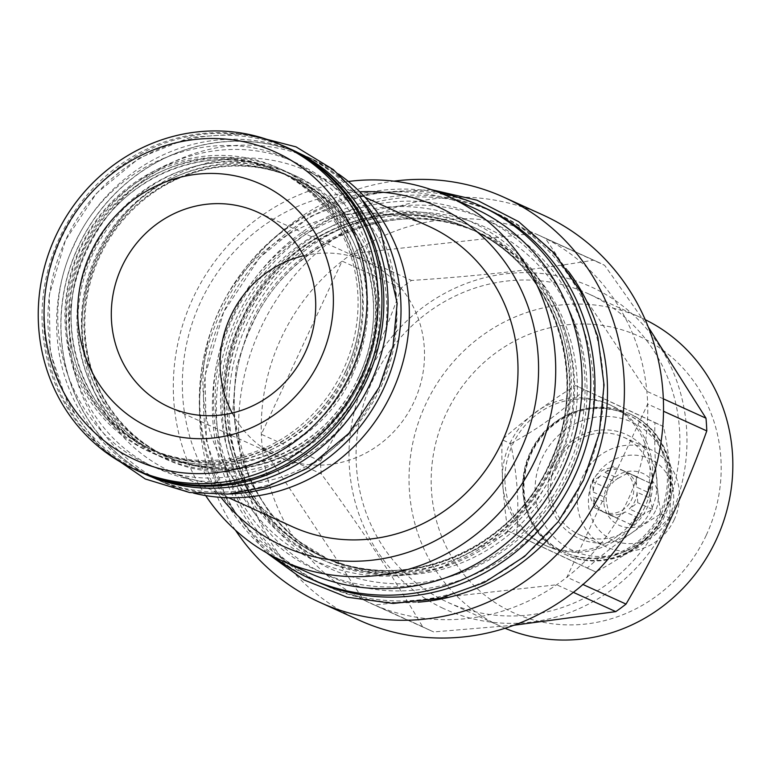 <?xml version="1.0" encoding="UTF-8"?>
<svg xmlns="http://www.w3.org/2000/svg" width="771" height="771" viewBox="0 0 771 771"><rect width="100%" height="100%" fill="white"/><g stroke="black" fill="none" stroke-linecap="round" stroke-linejoin="round"><path stroke-width="0.58" stroke-dasharray="3.85 2.89" d="M622.602 470.426L635.651 476.353L622.602 470.426A22.976 21.723 114.4 0 0 605.062 472.382L618.111 478.309A22.976 21.723 -65.6 0 0 614.044 481.297L600.995 475.37A22.976 21.723 114.4 0 0 595.463 482.945A22.976 21.723 114.4 0 0 593.217 492.052L592.562 481.586L600.995 475.37M602.334 511.568A22.976 21.723 114.4 0 0 631.516 499.849A22.976 21.723 -65.6 0 0 621.339 469.732A22.976 21.723 -65.6 0 0 592.167 481.441A22.976 21.723 114.4 0 0 602.334 511.568L618.679 518.989A22.976 21.723 114.4 0 1 616.347 517.746L608.984 514.276L606.584 503.02A22.976 21.723 114.4 0 1 606.266 497.979L607.346 488.303L592.562 481.586M621.339 469.732L637.694 477.153A22.976 21.723 -65.6 0 1 640.026 478.405L626.977 472.478A22.976 21.723 114.4 0 1 636.74 487.205L649.789 493.132A22.976 21.723 -65.6 0 1 650.107 498.172L637.058 492.245A22.976 21.723 114.4 0 1 634.812 501.352A22.976 21.723 114.4 0 1 629.281 508.918L642.33 514.845A22.976 21.723 114.4 0 1 638.263 517.833L631.565 524.839L620.722 519.789A22.976 21.723 114.4 0 1 618.679 518.989M637.694 477.153A22.976 21.723 -65.6 0 0 635.651 476.353M593.217 492.052L606.266 497.979M616.347 517.746L603.298 511.819A22.976 21.723 114.4 0 1 593.535 497.093L606.584 503.02M638.263 517.833L625.223 511.905A22.976 21.723 114.4 0 1 607.683 513.862L620.722 519.789M637.058 492.245L637.723 502.711L629.281 508.918M650.107 498.172L652.507 509.429L642.33 514.845M652.507 509.429L637.723 502.711M655.485 510.807A28.537 26.985 114.4 0 1 618.978 525.244A28.537 26.985 114.4 0 1 606.604 487.937A28.537 26.985 114.4 0 1 643.11 473.51A28.537 26.985 114.4 0 1 655.485 510.807M631.565 524.839L607.683 513.862M625.223 511.905L616.781 518.122M603.298 511.819L594.2 507.559L593.535 497.093M608.984 514.276L594.2 507.559M607.346 488.303L614.044 481.297M618.111 478.309L628.288 472.893M640.026 478.405L650.869 483.456L649.789 493.132M605.062 472.382L613.494 466.176M626.977 472.478L636.075 476.738L636.74 487.205M650.869 483.456L636.075 476.738M669.295 517.264A44.67 42.232 114.4 0 1 612.164 539.854A44.67 42.232 114.4 0 1 592.793 481.48A44.67 42.232 114.4 0 1 649.924 458.89A44.67 42.232 114.4 0 1 669.295 517.264M674.259 519.615A53.517 50.597 114.4 0 1 606.285 546.899A53.517 50.597 114.4 0 1 582.587 476.748A53.517 50.597 114.4 0 1 650.56 449.464A53.517 50.597 114.4 0 1 674.259 519.615M555.689 464.518A53.517 50.597 114.4 0 1 623.652 437.234A53.517 50.597 114.4 0 1 647.351 507.395A53.517 50.597 114.4 0 1 579.387 534.679A53.517 50.597 114.4 0 1 555.689 464.518M553.684 463.573A57.083 53.97 114.4 0 1 626.698 434.709A57.083 53.97 114.4 0 1 651.466 509.303A57.083 53.97 114.4 0 1 578.452 538.177A57.083 53.97 114.4 0 1 553.684 463.573M663.118 514.758A70.681 66.836 114.4 0 1 572.708 550.504A70.681 66.836 114.4 0 1 542.042 458.128A70.681 66.836 114.4 0 1 632.451 422.383A70.681 66.836 114.4 0 1 663.118 514.758M530.583 452.837A77.341 73.129 114.4 0 1 628.818 413.41A77.341 73.129 114.4 0 1 663.07 514.806A77.341 73.129 114.4 0 1 564.835 554.243A77.341 73.129 114.4 0 1 530.583 452.837M661.258 513.968A75.78 71.645 -65.6 0 0 627.7 414.625A75.78 71.645 -65.6 0 0 531.46 453.261A75.78 71.645 114.4 0 0 565.018 552.605A75.78 71.645 114.4 0 0 661.258 513.968M626.351 414.008A75.78 71.645 -65.6 0 1 659.909 513.351A75.78 71.645 114.4 0 1 563.659 551.988A75.78 71.645 114.4 0 1 530.111 452.644A75.78 71.645 -65.6 0 1 626.351 414.008L627.7 414.625M510.701 443.633C540.153 427.838 564.671 409.786 584.254 389.5L663.571 426.594C670.423 459.256 672.351 489.662 669.334 517.833C649.751 538.119 625.233 556.161 595.781 571.966L516.464 534.872C519.481 506.701 517.563 476.285 510.701 443.633L502.104 439.73C523.798 420.397 548.316 402.356 575.648 385.596L654.965 422.691C654.068 451.816 655.986 482.232 660.728 513.929C633.396 530.689 608.878 548.73 587.184 568.063L507.867 530.959C503.126 499.271 501.198 468.855 502.104 439.73M507.867 530.959L516.464 534.872M645.048 506.624A77.341 73.129 114.4 0 1 546.812 546.061A77.341 73.129 114.4 0 1 512.561 444.655A77.341 73.129 -65.6 0 1 610.796 405.218A77.341 73.129 -65.6 0 1 645.048 506.624M660.728 513.929L669.334 517.833M587.184 568.063L595.781 571.966M654.965 422.691L663.571 426.594M509.939 443.46A77.341 73.129 114.4 0 1 608.174 404.033A77.341 73.129 114.4 0 1 642.426 505.429A77.341 73.129 114.4 0 1 544.191 544.866A77.341 73.129 114.4 0 1 509.939 443.46M706.226 535.276A151.839 143.56 114.4 0 1 512.011 612.058A151.839 143.56 114.4 0 1 446.139 413.622A151.839 143.56 -65.6 0 1 640.354 336.84A151.839 143.56 -65.6 0 1 706.226 535.276M505.053 628.269A169.533 160.291 114.4 0 1 500.813 626.418A169.533 160.291 114.4 0 1 425.737 404.149A169.533 160.291 -65.6 0 1 641.058 317.719L588.1 293.655A169.533 160.291 -65.6 0 0 372.779 380.093A169.533 160.291 -65.6 0 0 447.855 602.353A169.533 160.291 -65.6 0 0 663.176 515.924A169.533 160.291 -65.6 0 0 588.1 293.655M645.24 319.695A169.533 160.291 -65.6 0 0 641.058 317.719M443.2 608.377A176.954 167.307 114.4 0 1 366.427 377.115A176.954 167.307 114.4 0 1 592.764 287.631A176.954 167.307 114.4 0 1 669.536 518.893A176.954 167.307 114.4 0 1 443.2 608.377M422.624 626.746L363.498 599.886A202.349 191.333 114.4 0 0 368.991 602.565A202.349 191.333 -65.6 0 0 370.803 603.404A202.349 191.333 -65.6 0 0 374.561 605.052L433.688 631.921A202.349 191.333 114.4 0 1 429.929 630.264A202.349 191.333 114.4 0 1 428.117 629.425A202.349 191.333 114.4 0 1 422.624 626.746C394.299 578.26 360.51 527.306 321.285 473.876A202.349 191.333 114.4 0 1 320.476 461.154C352.848 405.912 379.766 348.184 401.228 287.988A202.349 191.333 114.4 0 1 411.483 280.442C477.635 276.153 538.331 269.387 593.574 260.145A202.349 191.333 114.4 0 1 597.332 261.803A202.349 191.333 114.4 0 1 599.154 262.641A202.349 191.333 114.4 0 1 604.637 265.32L648.305 327.077M320.476 461.154L261.35 434.295L342.102 261.128A202.349 191.333 114.4 0 0 261.35 434.295A202.349 191.333 114.4 0 0 262.159 447.016A202.349 191.333 114.4 0 0 363.498 599.886L262.159 447.016L321.285 473.876M359.045 620.154A222.472 210.358 -65.6 0 1 357.04 619.238A222.472 210.358 114.4 0 1 260.029 329.535A222.472 210.358 114.4 0 1 543.083 215.051M401.228 287.988L342.102 261.128A202.349 191.333 114.4 0 1 352.357 253.582A202.349 191.333 114.4 0 1 534.448 233.285A202.349 191.333 114.4 0 1 538.206 234.933A202.349 191.333 114.4 0 1 540.018 235.772A202.349 191.333 -65.6 0 1 545.511 238.461L604.637 265.32M593.574 260.145L534.448 233.285L352.357 253.582L411.483 280.442M513.987 625.223L433.688 631.921M573.373 592.359L556.652 584.765L374.561 605.052A202.349 191.333 114.4 0 0 556.652 584.765A202.349 191.333 -65.6 0 0 566.907 577.209L647.659 404.043L663.523 411.251M663.339 398.819L646.85 391.321L545.511 238.461A202.349 191.333 114.4 0 1 646.85 391.321A202.349 191.333 -65.6 0 1 647.659 404.043A202.349 191.333 114.4 0 1 566.907 577.209L582.963 584.505M235.415 530.159A222.472 210.358 114.4 0 1 393.971 181.156M492.659 211.582A204.778 193.627 114.4 0 1 494.5 212.43A204.778 193.627 -65.6 0 1 583.792 479.09A204.778 193.627 -65.6 0 1 323.261 584.466A204.778 193.627 -65.6 0 1 321.42 583.618A204.778 193.627 114.4 0 1 232.119 316.958A204.778 193.627 114.4 0 1 492.659 211.582L496.64 213.384A204.778 193.627 114.4 0 0 236.099 318.77A204.778 193.627 114.4 0 0 325.391 585.42A204.778 193.627 -65.6 0 0 327.232 586.268A204.778 193.627 -65.6 0 0 417.978 602.199M568.333 271.257A204.778 193.627 -65.6 0 0 498.48 214.242A204.778 193.627 114.4 0 0 496.64 213.384M552.393 465.713A179.807 170.006 114.4 0 1 324.022 557.385A179.807 170.006 114.4 0 1 322.413 556.643A179.807 170.006 114.4 0 1 244.397 321.652A179.807 170.006 114.4 0 1 472.768 229.98A179.807 170.006 114.4 0 1 474.387 230.722A179.807 170.006 114.4 0 1 552.393 465.713M314.481 580.64A204.922 193.762 114.4 0 1 223.735 311.976A204.922 193.762 -65.6 0 1 484.005 207.495M273.859 556.778A204.922 193.762 114.4 0 1 219.504 310.048A204.922 193.762 -65.6 0 1 439.316 192.596M549.858 464.556A179.807 170.006 114.4 0 1 321.488 556.228A179.807 170.006 114.4 0 1 319.869 555.486A179.807 170.006 114.4 0 1 241.863 320.495A179.807 170.006 114.4 0 1 470.233 228.823A179.807 170.006 114.4 0 1 471.852 229.565A179.807 170.006 114.4 0 1 549.858 464.556M472.064 222.299A186.515 176.347 114.4 0 1 552.98 466.05A186.515 176.347 114.4 0 1 314.414 560.372A186.515 176.347 114.4 0 1 233.497 316.621A186.515 176.347 114.4 0 1 472.064 222.299M473.702 207.987A200.209 189.309 114.4 0 0 218.974 311.012A200.209 189.309 114.4 0 0 306.28 571.725A200.209 189.309 -65.6 0 0 308.082 572.554M205.674 495.589A200.209 189.309 114.4 0 1 348.376 181.493M220.969 497.382A186.515 176.347 114.4 0 1 199.901 303.504A186.515 176.347 114.4 0 1 359.787 191.825M428.686 226.25A164.965 155.973 114.4 0 0 218.81 311.137A164.965 155.973 114.4 0 0 290.744 525.947A164.965 155.973 -65.6 0 0 292.219 526.632M307.629 171.249A164.965 155.973 114.4 0 0 97.744 256.145A164.965 155.973 114.4 0 0 169.678 470.956A164.965 155.973 -65.6 0 0 171.162 471.64A164.965 155.973 -65.6 0 0 381.047 386.743A164.965 155.973 -65.6 0 0 309.113 171.933A164.965 155.973 114.4 0 0 307.629 171.249L365.078 197.347M193.579 493.103A177.947 168.251 114.4 0 1 165.794 483.456A177.947 168.251 114.4 0 1 164.194 482.723A177.947 168.251 114.4 0 1 86.593 250.999A177.947 168.251 114.4 0 1 312.997 159.433A177.947 168.251 114.4 0 1 314.597 160.166A177.947 168.251 114.4 0 1 338.536 174.015M155.732 478.878A177.947 168.251 114.4 0 1 78.131 247.163A177.947 168.251 114.4 0 1 304.545 155.588A177.947 168.251 114.4 0 1 306.145 156.32A177.947 168.251 114.4 0 1 383.736 388.044A177.947 168.251 114.4 0 1 157.332 479.62A177.947 168.251 114.4 0 1 155.732 478.878M229.585 493.97A178.091 168.386 114.4 0 1 157.274 479.745A178.091 168.386 114.4 0 1 78.401 246.257A178.091 168.386 -65.6 0 1 304.603 155.453L300.372 153.535A178.091 168.386 -65.6 0 0 74.18 244.33A178.091 168.386 114.4 0 0 153.044 477.827A178.091 168.386 114.4 0 0 379.236 387.023A178.091 168.386 -65.6 0 0 300.372 153.535M362.881 200.556A178.091 168.386 -65.6 0 0 304.603 155.453M358.573 377.347A152.976 144.64 114.4 0 1 164.281 455.343A152.976 144.64 114.4 0 1 162.903 454.707A152.976 144.64 114.4 0 1 96.529 254.777A152.976 144.64 114.4 0 1 290.831 176.781A152.976 144.64 114.4 0 1 292.199 177.417A152.976 144.64 114.4 0 1 358.573 377.347M152.494 449.985A152.976 144.64 114.4 0 1 86.13 250.055A152.976 144.64 114.4 0 1 280.422 172.058A152.976 144.64 114.4 0 1 281.8 172.694A152.976 144.64 114.4 0 1 348.164 372.615A152.976 144.64 114.4 0 1 153.872 450.611A152.976 144.64 114.4 0 1 152.494 449.985M144.331 473.866A178.091 168.386 114.4 0 1 65.458 240.379A178.091 168.386 -65.6 0 1 291.66 149.574M134 469.009A178.091 168.386 114.4 0 1 61.237 238.451A178.091 168.386 -65.6 0 1 281.203 144.987M345.63 371.468A152.976 144.64 114.4 0 1 151.338 449.464A152.976 144.64 114.4 0 1 149.959 448.828A152.976 144.64 114.4 0 1 83.586 248.898A152.976 144.64 114.4 0 1 277.888 170.902A152.976 144.64 114.4 0 1 279.256 171.538A152.976 144.64 114.4 0 1 345.63 371.468M148.716 448.269A152.976 144.64 -65.6 0 1 147.338 447.633A152.976 144.64 114.4 0 1 80.627 248.435A152.976 144.64 114.4 0 1 275.266 169.716A152.976 144.64 114.4 0 1 276.635 170.343A152.976 144.64 -65.6 0 1 343.346 369.55A152.976 144.64 -65.6 0 1 148.716 448.269L151.338 449.464C220.188 483.022 312.91 445.85 345.485 371.4C382.156 297.567 349.504 201.058 277.888 170.902L275.266 169.716M138.385 471.004A177.947 168.251 114.4 0 1 136.785 470.271A177.947 168.251 114.4 0 1 59.184 238.547A177.947 168.251 114.4 0 1 285.588 146.972M303.639 255.75A107.024 101.194 114.4 0 1 366.572 261.668A107.024 101.194 114.4 0 1 413.969 401.98A107.024 101.194 -65.6 0 1 278.032 456.548L169.244 407.127M232.177 413.044A107.024 101.194 -65.6 0 0 278.032 456.548M575.648 385.596L584.254 389.5M364.404 380.026A155.829 147.338 -65.6 0 0 296.796 176.366A155.829 147.338 -65.6 0 0 97.474 255.172A155.829 147.338 -65.6 0 0 165.081 458.832A155.829 147.338 -65.6 0 0 364.404 380.026M166.285 456.249A152.976 144.64 -65.6 0 0 167.664 456.875A152.976 144.64 -65.6 0 0 362.293 378.156A152.976 144.64 -65.6 0 0 295.592 178.959A152.976 144.64 114.4 0 0 294.214 178.323A152.976 144.64 114.4 0 0 99.584 257.042A152.976 144.64 114.4 0 0 166.285 456.249M294.744 178.573A152.976 144.64 114.4 0 1 361.107 378.503A152.976 144.64 114.4 0 1 166.815 456.499A152.976 144.64 114.4 0 1 165.437 455.863A152.976 144.64 114.4 0 1 99.073 255.933A152.976 144.64 114.4 0 1 293.365 177.937A152.976 144.64 114.4 0 1 294.744 178.573M663.571 515.038A77.341 73.129 114.4 0 1 565.336 554.474A77.341 73.129 114.4 0 1 531.084 453.069A77.341 73.129 114.4 0 1 629.319 413.642A77.341 73.129 114.4 0 1 663.571 515.038M487.205 228.081A187.517 177.291 114.4 0 1 568.555 473.143A187.517 177.291 114.4 0 1 328.716 567.967A187.517 177.291 114.4 0 1 247.356 322.904A187.517 177.291 114.4 0 1 487.205 228.081M481.663 234.027A179.807 170.006 114.4 0 1 560.064 468.161A179.807 170.006 114.4 0 1 331.299 560.69A179.807 170.006 114.4 0 1 329.689 559.948A179.807 170.006 114.4 0 1 251.279 325.805A179.807 170.006 114.4 0 1 480.044 233.285A179.807 170.006 114.4 0 1 481.663 234.027M555.689 467.236A182.66 172.704 -65.6 0 0 476.439 228.515A182.66 172.704 -65.6 0 0 242.807 320.89A182.66 172.704 114.4 0 0 322.047 559.611A182.66 172.704 114.4 0 0 555.689 467.236M551.458 465.318A182.66 172.704 114.4 0 1 317.816 557.684A182.66 172.704 114.4 0 1 238.576 318.972A182.66 172.704 -65.6 0 1 472.209 226.597A182.66 172.704 -65.6 0 1 551.458 465.318M319.512 555.322A179.807 170.006 114.4 0 1 241.111 321.189A179.807 170.006 114.4 0 1 469.876 228.659A179.807 170.006 114.4 0 1 471.495 229.401A179.807 170.006 114.4 0 1 549.896 463.544A179.807 170.006 114.4 0 1 321.131 556.064A179.807 170.006 114.4 0 1 319.512 555.322M360.173 378.108A155.829 147.338 114.4 0 1 160.85 456.914A155.829 147.338 114.4 0 1 93.243 253.254A155.829 147.338 -65.6 0 1 292.566 174.448A155.829 147.338 -65.6 0 1 360.173 378.108M351.46 374.147A155.829 147.338 -65.6 0 0 283.853 170.487A155.829 147.338 -65.6 0 0 84.531 249.293A155.829 147.338 114.4 0 0 152.138 452.953A155.829 147.338 114.4 0 0 351.46 374.147M347.229 372.229A155.829 147.338 114.4 0 1 147.907 451.025A155.829 147.338 114.4 0 1 80.3 247.375A155.829 147.338 -65.6 0 1 279.622 168.57A155.829 147.338 -65.6 0 1 347.229 372.229M565.827 471.987C612.049 378.86 571.59 256.994 481.441 217.788C393.567 173.716 274.283 220.872 232.659 316.149C186.437 409.266 226.896 531.142 317.045 570.347C404.929 614.41 524.203 567.254 565.827 471.987M574.549 475.938C620.761 382.821 580.312 260.955 490.163 221.74C402.279 177.677 282.996 224.833 241.371 320.1C195.15 413.227 235.608 535.093 325.757 574.299C413.642 618.371 532.915 571.215 574.549 475.938M361.599 378.889C400.294 300.661 368.538 198.504 294.3 162.44C218.232 120.199 111.101 160.204 74.382 244.552C33.375 326.885 71.52 434.834 152.687 466.147C227.946 500.003 326.547 458.822 361.599 378.889M370.321 382.85C409.006 304.622 377.25 202.465 303.022 166.401C226.944 124.16 119.813 164.165 83.095 248.503C42.087 330.846 80.232 438.795 161.399 470.108C236.658 503.964 335.26 462.783 370.321 382.85M623.652 437.234L650.56 449.464M579.387 534.679L606.285 546.899M628.818 413.41L629.319 413.642C666.655 429.466 683.337 478.695 664.91 515.635C648.662 552.952 601.313 571.899 565.336 554.474L564.835 554.243M563.659 551.988L565.018 552.605M608.174 404.033L610.796 405.218M370.803 603.404L429.929 630.264M538.206 234.933L597.332 261.803M323.261 584.466L327.232 586.268M331.299 560.69L329.689 559.948C247.366 524.145 209.693 412.986 251.24 326.914C288.923 238.258 398.752 193.579 480.044 233.285L472.768 229.98C391.803 190.524 282.832 234.22 244.542 321.709C201.453 408.485 239.82 521.928 324.022 557.385L331.299 560.69M549.713 464.499C511.433 551.988 402.452 595.684 321.488 556.228L321.131 556.064C402.674 595.906 512.85 550.793 550.263 461.723C591.318 375.728 553.559 265.108 471.486 229.401L470.233 228.823C554.436 264.28 592.803 377.723 549.713 464.499M171.162 471.64L228.611 497.738M304.545 155.588L312.997 159.433M157.332 479.62L165.794 483.456M157.274 479.745L153.044 477.827M358.428 377.279C325.854 451.729 233.131 488.901 164.281 455.343L153.872 450.611C82.266 420.465 49.604 323.955 86.265 250.112C118.85 175.663 211.562 138.501 280.422 172.058L290.831 176.781C362.447 206.936 395.099 303.446 358.428 377.279M366.572 261.668L257.774 212.237M500.813 626.418L447.855 602.353M544.191 544.866L546.812 546.061M294.214 178.323L293.365 177.937C224.515 144.379 131.793 181.542 99.208 255.991C62.547 329.834 95.199 426.344 166.815 456.499L167.664 456.875M431.317 189.637L368.711 193.348L309.566 216.796L259.625 257.649L223.696 311.918L205.067 375.41L206.358 441.022L227.484 502.172L266.38 552.691M556.864 467.746L534.785 503.945L505.41 534.12L439.749 568.15L402.491 573.942L365.329 571.205L328.832 559.573L296.17 539.565L269.792 513.216L249.804 481.229L232.707 412.061L236.215 367.295L250.334 324.34C283.333 250.517 366.649 205.529 440.935 220.708C490.79 229.623 529.465 259.384 556.97 309.971C580.534 361.377 580.505 413.969 556.864 467.746M244.368 133.547L190.292 137.334L139.349 157.968L96.375 193.434L65.419 240.321L49.267 295.12L50.134 351.788L67.993 404.756L101.146 448.789M352.636 374.658C315.272 463.381 194.87 492.361 130.993 435.837C78.844 396.198 61.429 315.676 92.057 252.743C120.151 189.897 191.054 151.636 254.17 164.541C296.498 172.097 329.352 197.376 352.742 240.388C372.788 284.104 372.759 328.86 352.636 374.658"/><path stroke-width="1.16" d="M645.24 319.695A169.533 160.291 -65.6 0 1 716.134 539.979A169.533 160.291 114.4 0 1 505.053 628.269M393.971 181.156A222.472 210.358 114.4 0 1 503.955 197.28L543.083 215.051A222.472 210.358 114.4 0 1 545.087 215.976A222.472 210.358 -65.6 0 1 642.089 505.67A222.472 210.358 -65.6 0 1 359.045 620.154L319.917 602.382A222.472 210.358 114.4 0 1 317.912 601.457A222.472 210.358 114.4 0 1 235.415 530.159M648.305 327.077L705.976 418.19A202.349 191.333 114.4 0 1 706.785 430.912C685.323 491.108 658.405 548.827 626.033 604.078A202.349 191.333 114.4 0 1 615.778 611.625L513.987 625.223M663.523 411.251L706.785 430.912M582.963 584.505L626.033 604.078M663.339 398.819L705.976 418.19M573.373 592.359L615.778 611.625M503.955 197.28A222.472 210.358 114.4 0 1 505.959 198.205A222.472 210.358 114.4 0 1 602.97 487.898A222.472 210.358 114.4 0 1 319.917 602.382M417.978 602.199A204.778 193.627 -65.6 0 0 588.215 479.919A204.778 193.627 -65.6 0 0 568.333 271.257M310.25 578.713A204.922 193.762 114.4 0 0 570.521 474.232A204.922 193.762 -65.6 0 0 479.774 205.568L484.005 207.495A204.922 193.762 -65.6 0 1 574.752 476.16A204.922 193.762 114.4 0 1 314.481 580.64L310.25 578.713A204.922 193.762 114.4 0 1 273.859 556.778M479.774 205.568A204.922 193.762 -65.6 0 0 439.316 192.596M308.082 572.554A200.209 189.309 -65.6 0 0 562.811 469.529A200.209 189.309 -65.6 0 0 475.505 208.816A200.209 189.309 114.4 0 0 473.702 207.987L447.334 196.007A200.209 189.309 114.4 0 1 449.127 196.836A200.209 189.309 -65.6 0 1 536.433 457.54A200.209 189.309 -65.6 0 1 281.704 560.575L308.082 572.554M281.704 560.575A200.209 189.309 -65.6 0 1 279.902 559.736A200.209 189.309 114.4 0 1 205.674 495.589M348.376 181.493A200.209 189.309 114.4 0 1 447.334 196.007M220.969 497.382A186.515 176.347 114.4 0 0 281.637 545.482A186.515 176.347 -65.6 0 0 520.203 451.16A186.515 176.347 -65.6 0 0 439.277 207.409A186.515 176.347 114.4 0 0 359.787 191.825M228.611 497.738L292.219 526.632A164.965 155.973 -65.6 0 0 502.104 441.744A164.965 155.973 -65.6 0 0 430.17 226.934A164.965 155.973 114.4 0 0 428.686 226.25L365.078 197.347M338.536 174.015A177.947 168.251 114.4 0 1 392.584 391.042A177.947 168.251 114.4 0 1 193.579 493.103M362.881 200.556A178.091 168.386 -65.6 0 1 383.466 388.95A178.091 168.386 114.4 0 1 229.585 493.97M140.1 471.948A178.091 168.386 114.4 0 0 366.292 381.144A178.091 168.386 -65.6 0 0 287.429 147.656L291.66 149.574A178.091 168.386 -65.6 0 1 370.523 383.062A178.091 168.386 114.4 0 1 144.331 473.866L140.1 471.948A178.091 168.386 114.4 0 1 134 469.009M287.429 147.656A178.091 168.386 -65.6 0 0 281.203 144.987M281.781 145.247L285.588 146.972A177.947 168.251 114.4 0 1 287.188 147.714A177.947 168.251 114.4 0 1 364.789 379.438A177.947 168.251 114.4 0 1 138.385 471.004L134.578 469.279A177.947 168.251 114.4 0 1 132.978 468.537A177.947 168.251 114.4 0 1 55.377 236.822A177.947 168.251 114.4 0 1 281.781 145.247A177.947 168.251 114.4 0 1 283.381 145.989A177.947 168.251 114.4 0 1 360.982 377.703A177.947 168.251 114.4 0 1 134.578 469.279M277.02 152.812A169.1 159.886 114.4 0 1 350.391 373.81A169.1 159.886 114.4 0 1 134.096 459.333A169.1 159.886 114.4 0 1 60.726 238.326A169.1 159.886 114.4 0 1 277.02 152.812M90.911 252.445A133.855 126.56 -65.6 0 0 148.986 427.385A133.855 126.56 -65.6 0 0 320.196 359.691A133.855 126.56 -65.6 0 0 262.13 184.761A133.855 126.56 -65.6 0 0 90.911 252.445M121.847 266.805A107.024 101.194 -65.6 0 0 169.244 407.127A107.024 101.194 -65.6 0 0 305.171 352.559A107.024 101.194 114.4 0 0 257.774 212.237A107.024 101.194 114.4 0 0 121.847 266.805M232.177 413.044A107.024 101.194 -65.6 0 1 230.635 316.235A107.024 101.194 114.4 0 1 303.639 255.75M266.38 552.691L303.976 579.937L347.008 597.178L393.104 603.462L439.74 598.46L484.371 582.481L524.588 556.411L558.233 521.688L583.512 480.179L599.183 433.591L604.04 384.912L597.814 336.821L580.814 291.978L553.963 252.869L518.719 221.701L477.056 200.219L431.317 189.637M101.146 448.789L145.266 478.984L189.618 492.524L227.985 494.095L266.043 486.935L306.752 468.585L348.877 433.35L379.284 387.081L393.008 346.131L397.161 303.34L380.373 230.037L360.192 197.01L333.323 169.61L296.045 146.876L244.368 133.547"/></g></svg>
